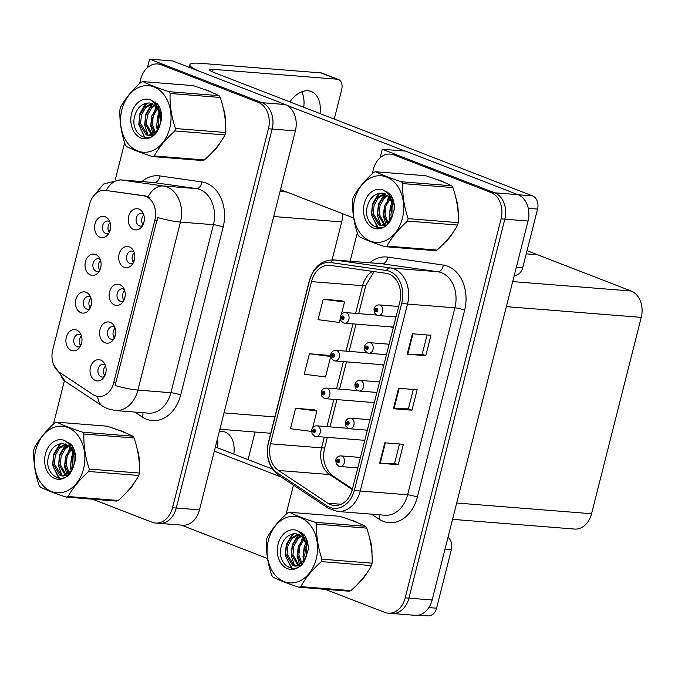 <?xml version="1.0" encoding="UTF-8"?>
<svg xmlns="http://www.w3.org/2000/svg" width="675" height="675" viewBox="0 0 675 675"><rect width="100%" height="100%" fill="white"/><g stroke="black" fill="none" stroke-linecap="round" stroke-linejoin="round"><path stroke-width="1.01" d="M124.386 289.626A6.396 4.826 -85.5 0 0 123.382 289.052A6.396 4.826 -85.5 0 0 122.335 288.816A6.396 4.826 -85.5 0 0 117.104 294.098A6.396 4.826 -85.5 0 0 120.277 301.32A6.396 4.826 -85.5 0 0 121.323 301.556A6.396 4.826 -85.5 0 0 123.474 301.084M123.913 300.257A6.396 4.826 94.5 0 1 124.689 290.512M119.77 284.597A10.657 8.041 -85.5 0 0 109.553 291.862A10.657 8.041 -85.5 0 0 114.598 305.032A10.657 8.041 -85.5 0 0 122.099 302.94A10.657 8.041 -85.5 0 0 123.322 287.567A10.657 8.041 -85.5 0 0 119.77 284.597M90.703 297.295A6.396 4.826 -85.5 0 0 89.699 296.73A6.396 4.826 -85.5 0 0 88.653 296.494A6.396 4.826 -85.5 0 0 83.422 301.776A6.396 4.826 -85.5 0 0 86.594 308.998A6.396 4.826 -85.5 0 0 87.64 309.234A6.396 4.826 -85.5 0 0 89.792 308.762M90.231 307.935A6.396 4.826 94.5 0 1 91.007 298.181M86.088 292.275A10.657 8.041 -85.5 0 0 75.87 299.54A10.657 8.041 -85.5 0 0 80.916 312.711A10.657 8.041 -85.5 0 0 88.425 310.618A10.657 8.041 -85.5 0 0 89.64 295.245A10.657 8.041 -85.5 0 0 86.088 292.275M114.834 327.367A6.396 4.826 -85.5 0 0 113.83 326.801A6.396 4.826 -85.5 0 0 112.784 326.557A6.396 4.826 -85.5 0 0 107.553 331.847A6.396 4.826 -85.5 0 0 110.725 339.061A6.396 4.826 -85.5 0 0 111.772 339.306A6.396 4.826 -85.5 0 0 113.923 338.833M114.362 338.006A6.396 4.826 94.5 0 1 115.138 328.252M110.219 322.346A10.657 8.041 -85.5 0 0 99.993 329.602A10.657 8.041 -85.5 0 0 105.047 342.782A10.657 8.041 -85.5 0 0 112.548 340.689A10.657 8.041 -85.5 0 0 113.771 325.316A10.657 8.041 -85.5 0 0 110.219 322.346M105.283 365.116A6.396 4.826 -85.5 0 0 104.279 364.551A6.396 4.826 -85.5 0 0 103.233 364.306A6.396 4.826 -85.5 0 0 98.002 369.596A6.396 4.826 -85.5 0 0 101.174 376.81A6.396 4.826 -85.5 0 0 102.22 377.055A6.396 4.826 -85.5 0 0 104.372 376.574M104.811 375.747A6.396 4.826 94.5 0 1 105.587 366.002M100.668 360.087A10.657 8.041 -85.5 0 0 90.442 367.352A10.657 8.041 -85.5 0 0 95.496 380.531A10.657 8.041 -85.5 0 0 102.997 378.439A10.657 8.041 -85.5 0 0 104.22 363.066A10.657 8.041 -85.5 0 0 100.668 360.087M133.937 251.876A6.396 4.826 -85.5 0 0 132.933 251.302A6.396 4.826 -85.5 0 0 131.887 251.066A6.396 4.826 -85.5 0 0 126.655 256.357A6.396 4.826 -85.5 0 0 129.828 263.571A6.396 4.826 -85.5 0 0 130.874 263.807A6.396 4.826 -85.5 0 0 133.026 263.334M133.464 262.507A6.396 4.826 94.5 0 1 134.241 252.762M129.322 246.847A10.657 8.041 -85.5 0 0 119.104 254.112A10.657 8.041 -85.5 0 0 124.149 267.292A10.657 8.041 -85.5 0 0 131.659 265.191A10.657 8.041 -85.5 0 0 132.874 249.826A10.657 8.041 -85.5 0 0 129.322 246.847M143.488 214.127A6.396 4.826 -85.5 0 0 142.484 213.562A6.396 4.826 -85.5 0 0 141.438 213.317A6.396 4.826 -85.5 0 0 136.207 218.607A6.396 4.826 -85.5 0 0 139.379 225.821A6.396 4.826 -85.5 0 0 140.425 226.066A6.396 4.826 -85.5 0 0 142.577 225.585M143.016 224.758A6.396 4.826 94.5 0 1 143.792 215.013M138.873 209.098A10.657 8.041 -85.5 0 0 128.655 216.363A10.657 8.041 -85.5 0 0 133.701 229.542A10.657 8.041 -85.5 0 0 141.21 227.45A10.657 8.041 -85.5 0 0 142.425 212.077A10.657 8.041 -85.5 0 0 138.873 209.098M109.806 221.805A6.396 4.826 -85.5 0 0 108.802 221.24A6.396 4.826 -85.5 0 0 107.755 220.995A6.396 4.826 -85.5 0 0 102.524 226.285A6.396 4.826 -85.5 0 0 105.697 233.499A6.396 4.826 -85.5 0 0 106.743 233.744A6.396 4.826 -85.5 0 0 108.894 233.263M109.333 232.436A6.396 4.826 94.5 0 1 110.109 222.691M105.19 216.776A10.657 8.041 -85.5 0 0 94.972 224.041A10.657 8.041 -85.5 0 0 100.018 237.22A10.657 8.041 -85.5 0 0 107.528 235.119A10.657 8.041 -85.5 0 0 108.751 219.755A10.657 8.041 -85.5 0 0 105.19 216.776M100.254 259.554A6.396 4.826 -85.5 0 0 99.25 258.981A6.396 4.826 -85.5 0 0 98.204 258.744A6.396 4.826 -85.5 0 0 92.973 264.026A6.396 4.826 -85.5 0 0 96.145 271.249A6.396 4.826 -85.5 0 0 97.192 271.485A6.396 4.826 -85.5 0 0 99.343 271.012M99.782 270.186A6.396 4.826 94.5 0 1 100.558 260.44M95.639 254.526A10.657 8.041 -85.5 0 0 85.421 261.79A10.657 8.041 -85.5 0 0 90.467 274.97A10.657 8.041 -85.5 0 0 97.976 272.869A10.657 8.041 -85.5 0 0 99.2 257.504A10.657 8.041 -85.5 0 0 95.639 254.526M81.152 335.045A6.396 4.826 -85.5 0 0 80.148 334.479A6.396 4.826 -85.5 0 0 79.102 334.235A6.396 4.826 -85.5 0 0 73.87 339.525A6.396 4.826 -85.5 0 0 77.043 346.739A6.396 4.826 -85.5 0 0 78.089 346.984A6.396 4.826 -85.5 0 0 80.241 346.511M80.679 345.684A6.396 4.826 94.5 0 1 81.456 335.931M76.537 330.016A10.657 8.041 -85.5 0 0 66.319 337.281A10.657 8.041 -85.5 0 0 71.364 350.46A10.657 8.041 -85.5 0 0 78.874 348.368A10.657 8.041 -85.5 0 0 80.089 332.994A10.657 8.041 -85.5 0 0 76.537 330.016M145.766 196.433A19.178 14.47 -85.5 0 0 143.311 195.792L105.553 190.401A19.178 14.47 -85.5 0 0 104.878 190.325A19.178 14.47 -85.5 0 0 89.615 204.12L52.734 349.869A19.178 14.47 -85.5 0 0 59.51 372.389L92.998 394.597A19.178 14.47 -85.5 0 0 98.449 396.52A19.178 14.47 -85.5 0 0 113.712 382.725L154.853 220.151A19.178 14.47 -85.5 0 0 145.766 196.433M342.512 213.646A21.305 16.082 94.5 0 1 341.693 221.923L332.092 259.85M149.58 59.13L172.808 60.978L285.272 104.541A21.305 16.082 -85.5 0 1 295.372 130.899L199.471 509.87A21.305 16.082 -85.5 0 1 182.52 525.201L159.292 523.353A21.305 16.082 -85.5 0 0 176.251 508.022L272.143 129.052A21.305 16.082 -85.5 0 0 262.052 102.693L149.58 59.13L147.42 67.669M452.545 519.353L574.602 529.065A21.305 16.082 94.5 0 0 591.562 513.734L641.25 317.368A21.305 16.082 94.5 0 0 631.159 291.009L537.519 254.745L526.23 253.851L537.519 254.745L527.032 250.687M390.96 326.894A5.678 4.286 -85.5 0 0 391.492 327.156A5.678 4.286 -85.5 0 0 392.42 327.367A5.678 4.286 -85.5 0 0 393.382 327.299M381.409 364.643A5.678 4.286 -85.5 0 0 381.94 364.897A5.678 4.286 -85.5 0 0 382.868 365.116A5.678 4.286 -85.5 0 0 383.83 365.048M371.858 402.384A5.678 4.286 -85.5 0 0 372.389 402.646A5.678 4.286 -85.5 0 0 373.317 402.857A5.678 4.286 -85.5 0 0 374.279 402.789M362.306 440.134A5.678 4.286 -85.5 0 0 362.838 440.395A5.678 4.286 -85.5 0 0 363.766 440.606A5.678 4.286 -85.5 0 0 364.728 440.539M382.252 149.251L405.473 151.099L517.944 194.662A21.305 16.082 -85.5 0 1 528.036 221.02L432.143 599.991A21.305 16.082 -85.5 0 1 415.184 615.322L391.964 613.474A21.305 16.082 -85.5 0 0 408.915 598.143L504.816 219.172A21.305 16.082 -85.5 0 0 494.716 192.814L382.252 149.251L380.093 157.79M395.871 317.461A5.678 4.286 -85.5 0 0 395.305 316.879M386.319 355.21A5.678 4.286 -85.5 0 0 385.754 354.628M376.768 392.96A5.678 4.286 -85.5 0 0 376.203 392.377M367.217 430.709A5.678 4.286 -85.5 0 0 366.652 430.127M211.435 92.247A34.096 25.726 -85.5 0 0 207.976 90.526A34.096 25.726 -85.5 0 0 204.407 89.513M125.263 432.793A34.096 25.726 -85.5 0 0 121.804 431.072A34.096 25.726 -85.5 0 0 118.235 430.051M141.877 181.575A35.513 26.806 94.5 0 1 159.722 175.913A7.104 4.657 -81.9 0 1 154.263 182.596L121.281 179.972L163.35 185.979A28.409 21.44 94.5 0 1 166.987 186.933A28.409 21.44 94.5 0 1 180.444 222.075A24.857 3.586 -165.8 0 1 157.621 217.544L115.104 385.568A24.857 3.586 14.2 0 0 137.928 390.091A28.409 21.44 94.5 0 1 115.324 410.535L148.306 413.151A28.409 21.44 -85.5 0 0 170.91 392.715L213.427 224.691A28.409 21.44 -85.5 0 0 199.969 189.557A28.409 21.44 -85.5 0 0 196.332 188.603L154.263 182.596A28.409 21.44 -85.5 0 0 153.259 182.486L120.277 179.862A28.409 21.44 94.5 0 1 121.281 179.972A24.857 16.293 98.1 0 0 106.186 190.426M104.878 190.325L145.842 195.986L149.985 197.606M92.568 499.196L152.094 522.256A21.305 16.082 -85.5 0 0 155.579 523.058L159.292 523.353A21.305 16.082 -85.5 0 0 176.251 508.022L272.143 129.052A21.305 16.082 -85.5 0 0 262.052 102.693L164.852 65.045A21.305 16.082 -85.5 0 0 161.367 64.243L157.646 63.948A21.305 16.082 -85.5 0 0 140.695 79.279L139.598 83.59M212.642 151.875A34.096 25.726 -85.5 0 0 220.337 142.4M225.467 123.078A34.096 25.726 -85.5 0 0 223.214 107.865M126.47 492.421A34.096 25.726 -85.5 0 0 134.165 482.946M139.295 463.624A34.096 25.726 -85.5 0 0 137.042 448.411M155.579 523.058A21.305 16.082 -85.5 0 0 172.53 507.727L268.422 128.756A21.305 16.082 -85.5 0 0 258.331 102.397L161.131 64.749A21.305 16.082 -85.5 0 0 157.646 63.948M124.63 142.737L115.222 179.938M64.395 380.793L53.426 424.136M444.108 182.368A34.096 25.726 -85.5 0 0 440.64 180.647A34.096 25.726 -85.5 0 0 437.071 179.634M357.936 522.914A34.096 25.726 -85.5 0 0 354.468 521.193A34.096 25.726 -85.5 0 0 350.907 520.18M388.969 274.075A22.731 17.153 94.5 0 1 399.743 302.189L352.426 489.156A22.731 17.153 94.5 0 1 334.344 505.499A22.731 17.153 94.5 0 1 327.881 503.221L278.505 470.483A22.731 17.153 94.5 0 1 270.481 443.796L311.512 281.627A22.731 17.153 94.5 0 1 329.602 265.283A22.731 17.153 94.5 0 1 330.404 265.368L386.058 273.316A22.731 17.153 94.5 0 1 388.969 274.075M389.661 271.35A25.566 19.297 -85.5 0 0 386.387 270.489L330.733 262.55A25.566 19.297 -85.5 0 0 309.479 280.842L268.448 443.011A25.566 19.297 -85.5 0 0 277.467 473.032L326.852 505.769A25.566 19.297 -85.5 0 0 354.468 489.94L401.777 302.974A25.566 19.297 -85.5 0 0 389.661 271.35M325.232 589.317L384.758 612.377A21.305 16.082 -85.5 0 0 388.243 613.178L391.964 613.474A21.305 16.082 -85.5 0 0 408.915 598.143L504.816 219.172A21.305 16.082 -85.5 0 0 494.716 192.814L397.516 155.166A21.305 16.082 -85.5 0 0 394.031 154.373L390.319 154.077A21.305 16.082 -85.5 0 0 373.359 169.4L372.271 173.711M399.499 443.964L394.597 463.345L380.202 463.261A5.678 0.818 -165.8 0 1 379.62 463.236L398.199 464.712L403.372 444.277L384.792 442.792L379.62 463.236M394.605 463.32L398.199 464.712M427.081 334.952L422.179 354.333L407.784 354.248A5.678 0.818 -165.8 0 1 407.202 354.215L425.782 355.7L430.954 335.256L412.374 333.779L407.202 354.215M422.187 354.308L425.782 355.7M413.294 389.458L408.383 408.839L393.989 408.755A5.678 0.818 -165.8 0 1 393.407 408.729L411.986 410.206L417.158 389.762L398.579 388.285L393.407 408.729M408.392 408.814L411.986 410.206M445.314 241.996A34.096 25.726 -85.5 0 0 453.001 232.529M458.139 213.199A34.096 25.726 -85.5 0 0 455.878 197.986M359.142 582.542A34.096 25.726 -85.5 0 0 366.837 573.067M371.967 553.745A34.096 25.726 -85.5 0 0 369.714 538.532M388.243 613.178A21.305 16.082 -85.5 0 0 405.202 597.847L501.095 218.877A21.305 16.082 -85.5 0 0 491.003 192.518L393.803 154.87A21.305 16.082 -85.5 0 0 390.319 154.077M357.303 232.867L350.131 261.208M293.465 485.139L286.099 514.257M341.778 300.78L323.215 299.244L318.043 319.68L339.331 322.439L340.225 318.895M314.196 409.801L295.633 408.257L290.461 428.701L311.504 431.426M327.991 355.295L309.42 353.751L304.248 374.195L325.536 376.945L330.674 356.645M309.42 353.751L330.657 356.501L327.814 355.219M341.356 314.449L344.503 301.995L341.609 300.704M323.215 299.244L344.503 301.995M312.694 427.688L316.921 411.016L314.027 409.725M295.633 408.257L316.921 411.016M81.768 342.343L80.443 345.347M105.899 372.414L104.574 375.418M91.319 304.602L90.003 307.598M100.87 266.853L99.554 269.857M110.422 229.103L109.105 232.107M115.45 334.665L114.126 337.669M125.002 296.924L123.677 299.919M134.553 259.175L133.228 262.178M144.104 221.425L142.779 224.429M311.909 429.874L312.778 430.54A1.772 1.342 -85.5 0 0 313.639 432.658A1.772 1.342 -85.5 0 0 315.343 431.452A1.772 1.342 -85.5 0 0 314.499 429.249A1.772 1.342 -85.5 0 0 312.82 430.388L313.571 430.726A0.709 0.54 94.5 0 1 314.592 431.072A0.709 0.54 94.5 0 1 313.554 430.785L312.778 430.54M314.601 430.81L313.571 430.726M312.82 430.388A3.552 0.607 -163.9 0 1 311.732 429.587C312.727 426.997 314.423 425.748 316.82 425.832A5.324 4.016 94.5 0 1 317.689 426.026A5.324 4.016 94.5 0 1 320.33 432.042A5.324 4.016 94.5 0 1 315.968 436.447L314.677 436.151L312.069 433.73L311.631 429.967M314.609 430.869L313.554 430.785M336.04 459.945L336.909 460.603A1.772 1.342 -85.5 0 0 337.77 462.729A1.772 1.342 -85.5 0 0 339.474 461.514A1.772 1.342 -85.5 0 0 338.631 459.321A1.772 1.342 -85.5 0 0 336.952 460.46L337.702 460.797A0.709 0.54 94.5 0 1 338.723 461.143A0.709 0.54 94.5 0 1 337.686 460.856L336.909 460.603M338.732 460.882L337.702 460.797M336.952 460.46A3.552 0.607 -163.9 0 1 335.863 459.658C336.859 457.068 338.555 455.819 340.942 455.903A5.324 4.016 94.5 0 1 341.82 456.097A5.324 4.016 94.5 0 1 344.461 462.113A5.324 4.016 94.5 0 1 340.099 466.518L338.808 466.222L336.201 463.792L335.762 460.038M338.74 460.941L337.686 460.856M301.767 91.808A26.992 17.272 -68.8 0 1 303.733 107.266M289.904 101.908A26.992 17.272 -68.8 0 1 311.251 91.513A26.992 17.272 -68.8 0 1 320.017 113.577M516.367 267.148L522.737 267.663L537.562 209.064L528.263 208.322M404.992 151.065L287.002 105.359M353.683 217.974L280.505 189.633M189.203 67.331L189.861 64.707A42.618 6.143 14.2 0 1 200.644 63.332L320.946 72.9A10.657 6.817 -68.8 0 1 322.211 73.187L338.496 79.498A10.657 6.817 111.2 0 0 337.23 79.211L213.207 69.348L212.557 71.913M334.252 119.087L341.618 89.986A10.657 6.817 111.2 0 0 338.496 79.498M213.207 69.348A14.209 2.05 -165.8 0 0 209.621 69.803A14.209 2.05 -165.8 0 0 214.102 72.546L532.516 195.885A10.657 8.041 94.5 0 1 537.562 209.064M522.737 267.663A10.657 8.041 94.5 0 1 514.299 275.324M189.861 64.707A42.618 6.143 14.2 0 0 198.113 70.782M217.519 438.564A26.992 17.272 -68.8 0 1 217.561 447.812M219.333 431.392A26.992 17.272 -68.8 0 1 225.079 432.059A26.992 17.272 -68.8 0 1 233.845 454.123M428.853 607.593L436.565 608.2L451.398 549.61L445.019 549.096M281.306 477.082L214.338 451.136M267.511 558.52L181.221 525.091M248.079 459.633L255.066 432.034M215.393 446.968L272.447 469.074M447.989 537.351A10.657 8.041 94.5 0 1 451.398 549.61M436.565 608.2A10.657 8.041 94.5 0 1 428.085 615.87L418.601 615.111M321.46 392.124L322.329 392.791A1.772 1.342 -85.5 0 0 323.19 394.909A1.772 1.342 -85.5 0 0 324.894 393.702A1.772 1.342 -85.5 0 0 324.051 391.5A1.772 1.342 -85.5 0 0 322.372 392.639L323.123 392.985A0.709 0.54 94.5 0 1 324.143 393.331A0.709 0.54 94.5 0 1 323.106 393.044L322.329 392.791M324.152 393.061L323.123 392.985M322.372 392.639A3.552 0.607 -163.9 0 1 321.283 391.837C322.279 389.256 323.975 387.998 326.371 388.083A5.324 4.016 94.5 0 1 327.24 388.285A5.324 4.016 94.5 0 1 329.881 394.293A5.324 4.016 94.5 0 1 325.519 398.706L324.228 398.41L321.629 395.98L321.182 392.217M324.16 393.12L323.106 393.044M331.012 354.375L331.881 355.042A1.772 1.342 -85.5 0 0 332.741 357.159A1.772 1.342 -85.5 0 0 334.446 355.953A1.772 1.342 -85.5 0 0 333.602 353.759A1.772 1.342 -85.5 0 0 331.923 354.89L332.674 355.236A0.709 0.54 94.5 0 1 333.695 355.582A0.709 0.54 94.5 0 1 332.657 355.295L331.881 355.042M333.703 355.312L332.674 355.236M331.923 354.89A3.552 0.607 -163.9 0 1 330.834 354.088C331.83 351.506 333.526 350.257 335.922 350.333A5.324 4.016 94.5 0 1 336.791 350.536A5.324 4.016 94.5 0 1 339.432 356.552A5.324 4.016 94.5 0 1 335.07 360.956L333.779 360.661L331.18 358.231L330.733 354.468M333.712 355.379L332.657 355.295M340.563 316.626L341.432 317.292A1.772 1.342 -85.5 0 0 342.293 319.418A1.772 1.342 -85.5 0 0 343.997 318.203A1.772 1.342 -85.5 0 0 343.153 316.01A1.772 1.342 -85.5 0 0 341.474 317.149L342.225 317.486A0.709 0.54 94.5 0 1 343.254 317.832A0.709 0.54 94.5 0 1 342.208 317.545L341.432 317.292M343.254 317.571L342.225 317.486M341.474 317.149A3.552 0.607 -163.9 0 1 340.386 316.347C341.381 313.757 343.077 312.508 345.473 312.584A5.324 4.016 94.5 0 1 346.343 312.787A5.324 4.016 94.5 0 1 348.983 318.802A5.324 4.016 94.5 0 1 344.63 323.207L343.33 322.912L340.732 320.482L340.284 316.727M343.263 317.63L342.208 317.545M345.592 422.196L346.461 422.862A1.772 1.342 -85.5 0 0 347.321 424.98A1.772 1.342 -85.5 0 0 349.026 423.773A1.772 1.342 -85.5 0 0 348.182 421.571A1.772 1.342 -85.5 0 0 346.503 422.71L347.254 423.048A0.709 0.54 94.5 0 1 348.275 423.402A0.709 0.54 94.5 0 1 347.237 423.107L346.461 422.862M348.283 423.132L347.254 423.048M346.503 422.71A3.552 0.607 -163.9 0 1 345.414 421.909C346.41 419.327 348.106 418.07 350.494 418.154A5.324 4.016 94.5 0 1 351.371 418.348A5.324 4.016 94.5 0 1 354.012 424.364A5.324 4.016 94.5 0 1 349.65 428.768L348.359 428.473L345.752 426.052L345.313 422.288M348.292 423.191L347.237 423.107M355.143 384.446L356.012 385.113A1.772 1.342 -85.5 0 0 356.873 387.231A1.772 1.342 -85.5 0 0 358.577 386.024A1.772 1.342 -85.5 0 0 357.733 383.83A1.772 1.342 -85.5 0 0 356.054 384.961L356.805 385.307A0.709 0.54 94.5 0 1 357.826 385.653A0.709 0.54 94.5 0 1 356.788 385.366L356.012 385.113M357.834 385.383L356.805 385.307M356.054 384.961A3.552 0.607 -163.9 0 1 354.966 384.159C355.961 381.577 357.657 380.32 360.045 380.405A5.324 4.016 94.5 0 1 360.923 380.607A5.324 4.016 94.5 0 1 363.563 386.623A5.324 4.016 94.5 0 1 359.201 391.027L357.91 390.732L355.303 388.302L354.864 384.539M357.843 385.45L356.788 385.366M364.694 346.697L365.563 347.363A1.772 1.342 -85.5 0 0 366.424 349.49A1.772 1.342 -85.5 0 0 368.128 348.275A1.772 1.342 -85.5 0 0 367.284 346.081A1.772 1.342 -85.5 0 0 365.605 347.22L366.356 347.558A0.709 0.54 94.5 0 1 367.377 347.903A0.709 0.54 94.5 0 1 366.339 347.617L365.563 347.363M367.386 347.642L366.356 347.558M365.605 347.22A3.552 0.607 -163.9 0 1 364.517 346.41C365.512 343.828 367.208 342.579 369.596 342.655A5.324 4.016 94.5 0 1 370.474 342.858A5.324 4.016 94.5 0 1 373.115 348.874A5.324 4.016 94.5 0 1 368.752 353.278L367.462 352.983L364.854 350.553L364.416 346.798M367.394 347.701L366.339 347.617M374.245 308.948L375.114 309.614A1.772 1.342 -85.5 0 0 375.975 311.74A1.772 1.342 -85.5 0 0 377.679 310.525A1.772 1.342 -85.5 0 0 376.836 308.332A1.772 1.342 -85.5 0 0 375.157 309.471L375.907 309.808A0.709 0.54 94.5 0 1 376.928 310.154A0.709 0.54 94.5 0 1 375.891 309.867L375.114 309.614M376.937 309.892L375.907 309.808M375.157 309.471A3.552 0.607 -163.9 0 1 374.068 308.669C375.064 306.079 376.76 304.83 379.156 304.906A5.324 4.016 94.5 0 1 380.025 305.108A5.324 4.016 94.5 0 1 382.666 311.124A5.324 4.016 94.5 0 1 378.304 315.529L377.013 315.233L374.406 312.803L373.967 309.049M376.945 309.952L375.891 309.867M223.982 111.417A33.742 25.464 94.5 0 1 225.146 119.213M218.152 145.378A33.742 25.464 94.5 0 1 214.928 149.335M456.646 201.538A33.742 25.464 94.5 0 1 457.819 209.334M450.824 235.499A33.742 25.464 94.5 0 1 447.593 239.456M137.81 451.963A33.742 25.464 94.5 0 1 138.974 459.751M131.988 485.924A33.742 25.464 94.5 0 1 128.756 489.881M370.474 542.084A33.742 25.464 94.5 0 1 371.647 549.872M364.652 576.045A33.742 25.464 94.5 0 1 361.42 580.002M121.897 109.679A33.379 25.194 -85.5 0 0 137.708 150.972A33.379 25.194 -85.5 0 0 169.729 128.208A33.379 25.194 -85.5 0 0 153.917 86.923A33.379 25.194 -85.5 0 0 121.897 109.679M120.209 108.447A38.357 28.949 -85.5 0 0 119.922 109.662C119.467 121.213 121.247 132.899 125.272 144.72A38.357 28.949 -85.5 0 0 126.529 146.526C132.891 149.681 141.531 153.031 152.432 156.558A38.357 28.949 -85.5 0 0 154.297 155.959L204.424 159.95C213.502 151.824 220.354 143.48 224.977 134.924A38.357 28.949 -85.5 0 0 225.298 133.726A38.357 28.949 -85.5 0 0 225.593 132.511C226.066 121.053 224.277 109.375 220.236 97.462A38.357 28.949 -85.5 0 0 218.987 95.647C212.574 92.475 203.943 89.134 193.075 85.615L142.948 81.624A38.357 28.949 -85.5 0 0 141.083 82.232C131.954 90.425 125.103 98.769 120.53 107.249A38.357 28.949 -85.5 0 0 120.209 108.447M224.977 134.924L174.85 130.942C165.78 139.067 158.929 147.403 154.297 155.959M174.85 130.942A38.357 28.949 -85.5 0 0 175.171 129.735A38.357 28.949 -85.5 0 0 175.466 128.528L225.593 132.511M152.432 156.558L202.559 160.549A38.357 28.949 -85.5 0 0 204.424 159.95M160.692 110.388L160.245 111.012M159.502 112.193L157.68 116.311L156.777 124.664L158.001 129.76M161.131 112.05L160.878 112.489M160.026 114.168L159.157 116.429L158.254 124.782L158.861 128.056M158.903 106.085L157.587 107.013M157.072 107.443L151.782 115.838L150.879 124.192L154.735 133.515M159.334 106.92L158.262 107.814M157.705 108.354L153.259 115.957L152.356 124.31L155.528 132.84M154.448 104.836L149.909 108.228L145.884 115.374L144.982 123.719L151.647 135.127M156.592 105.545L157.79 104.287L156.111 104.861M155.115 105.359L151.377 108.346L147.361 115.484L146.458 123.837L152.407 134.857M157.756 104.245L154.912 103.41M151.706 103.41L144.011 107.755L139.987 114.902L139.084 123.255L146.205 134.865L148.66 135.456L157.722 130.25M152.398 103.672L145.479 107.873L141.463 115.02L140.56 123.373L147.682 134.983L149.394 135.481M159.241 127.339L160.304 123.677L160.22 115.239L156.448 106.675L149.462 102.946L145.665 103.427C140.763 104.87 137.287 108.498 135.236 114.311C128.047 134.587 151.436 147.403 158.709 128.326L161.772 118.91C161.899 113.054 160.473 108.042 157.503 103.891L150.322 99.79A19.845 14.977 -85.5 0 0 131.6 113.442A19.845 14.977 -85.5 0 0 139.523 137.295A19.845 14.977 -85.5 0 0 158.709 128.326M161.637 115.071L157.368 106.785M149.58 102.963L146.002 103.326L144.889 104.507L139.809 113.813L138.78 124.689L144.973 137.742M152.364 135.439L152.98 135.641M148.66 135.456L153.79 135.008M150.322 99.79C155.756 102.895 159.055 108.042 160.22 115.239M220.236 97.462L170.108 93.471A38.357 28.949 -85.5 0 0 168.86 91.665L218.987 95.647M170.108 93.471C169.636 104.929 171.425 116.615 175.466 128.528M142.948 81.624C149.31 84.788 157.95 88.13 168.86 91.665M160.54 109.89L160.102 110.708M159.452 112.042L158.988 113.13M157.646 128.807L157.916 129.912M155.132 101.858L154.119 102.583M152.702 103.807L147.192 112.193M147.066 103.089L141.294 111.721M160.253 109.072L159.713 109.983M159.114 111.13L156.473 126.09L157.418 130.688M156.035 106.22L150.576 125.626L153.318 134.426M151.926 103.79L145.707 114.278L144.678 125.153L148.171 135.169M354.569 199.8A33.379 25.194 -85.5 0 0 370.381 241.093A33.379 25.194 -85.5 0 0 402.401 218.329A33.379 25.194 -85.5 0 0 386.589 177.044A33.379 25.194 -85.5 0 0 354.569 199.8M352.882 198.568A38.357 28.949 -85.5 0 0 352.586 199.783C352.131 211.343 353.919 223.02 357.944 234.841A38.357 28.949 -85.5 0 0 359.193 236.647C365.563 239.811 374.195 243.152 385.104 246.687A38.357 28.949 -85.5 0 0 386.969 246.08L437.096 250.071C446.167 241.945 453.018 233.601 457.65 225.045A38.357 28.949 -85.5 0 0 457.971 223.847A38.357 28.949 -85.5 0 0 458.257 222.64C458.73 211.182 456.95 199.496 452.908 187.582A38.357 28.949 -85.5 0 0 451.651 185.768C445.247 182.596 436.607 179.255 425.748 175.736L375.621 171.754A38.357 28.949 -85.5 0 0 373.756 172.353C364.627 180.546 357.775 188.89 353.202 197.37A38.357 28.949 -85.5 0 0 352.882 198.568M457.65 225.045L407.523 221.062C398.452 229.188 391.601 237.532 386.969 246.08M407.523 221.062A38.357 28.949 -85.5 0 0 407.843 219.864A38.357 28.949 -85.5 0 0 408.13 218.649L458.257 222.64M385.104 246.687L435.232 250.67A38.357 28.949 -85.5 0 0 437.096 250.071M393.365 200.517L392.918 201.133M392.167 202.314L390.352 206.432L389.45 214.785L390.665 219.881M393.803 202.171L393.542 202.61M392.69 204.289L391.829 206.55L390.926 214.903L391.525 218.177M391.567 196.206L390.251 197.134M389.745 197.564L384.455 205.959L383.552 214.312L387.399 223.636M392.006 197.041L390.935 197.935M390.378 198.475L385.931 206.078L385.028 214.431L388.201 222.961M387.113 194.957L382.573 198.349L378.557 205.495L377.654 213.848L384.311 225.247M389.264 195.674L390.462 194.408L388.775 194.982M387.779 195.48L384.05 198.467L380.033 205.613L379.122 213.958L385.071 224.986M390.428 194.366L388.327 193.565M384.379 193.531L376.675 197.876L372.659 205.023L371.756 213.376L378.869 224.986L381.324 225.585L390.395 220.371M385.071 193.793L378.152 197.994L374.127 205.141L373.224 213.494L380.346 225.104L382.067 225.602M391.905 217.46L392.977 213.798L392.892 205.36L389.121 196.796L382.134 193.067L378.329 193.548C373.435 194.991 369.959 198.619 367.909 204.432C360.712 224.716 384.1 237.524 391.373 218.447L394.445 209.031C394.571 203.175 393.145 198.163 390.175 194.012L382.995 189.911A19.845 14.977 -85.5 0 0 364.264 203.563A19.845 14.977 -85.5 0 0 372.195 227.416A19.845 14.977 -85.5 0 0 391.373 218.447M394.301 205.192L390.04 196.906M382.252 193.084L378.667 193.447M385.037 225.56L385.644 225.762M381.324 225.585L386.463 225.138M382.995 189.911C388.429 193.016 391.728 198.163 392.892 205.36M452.908 187.582L402.781 183.592A38.357 28.949 -85.5 0 0 401.524 181.786L451.651 185.768M402.781 183.592C402.308 195.05 404.089 206.736 408.13 218.649M375.621 171.754C381.983 174.909 390.623 178.251 401.524 181.786M393.204 200.011L392.766 200.829M392.116 202.162L391.66 203.251M390.319 218.928L390.58 220.033M387.796 191.978L386.792 192.704M385.374 193.928L379.865 202.314M379.738 193.21L373.958 201.842M372.617 217.519L378.405 227.948M392.926 199.193L392.386 200.104M391.787 201.251L389.146 216.219L390.091 220.809M388.699 196.341L383.248 215.747L385.99 224.556M384.59 193.911L378.371 204.398L377.35 215.274L380.843 225.29M378.7 193.438L372.473 203.934L371.452 214.81L377.637 227.863M35.724 450.225A33.379 25.194 -85.5 0 0 51.536 491.51A33.379 25.194 -85.5 0 0 83.565 468.754A33.379 25.194 -85.5 0 0 67.745 427.469A33.379 25.194 -85.5 0 0 35.724 450.225M34.037 448.993A38.357 28.949 -85.5 0 0 33.75 450.208C33.294 461.759 35.075 473.445 39.099 485.257A38.357 28.949 -85.5 0 0 40.357 487.072C46.718 490.227 55.358 493.577 66.26 497.104A38.357 28.949 -85.5 0 0 68.124 496.505L118.26 500.487C127.33 492.362 134.182 484.026 138.814 475.47A38.357 28.949 -85.5 0 0 139.126 474.272A38.357 28.949 -85.5 0 0 139.421 473.057C139.894 461.599 138.105 449.913 134.072 437.999A38.357 28.949 -85.5 0 0 132.815 436.193C126.402 433.021 117.771 429.671 106.903 426.161L56.776 422.17A38.357 28.949 -85.5 0 0 54.911 422.769C45.782 430.971 38.931 439.307 34.358 447.795A38.357 28.949 -85.5 0 0 34.037 448.993M138.814 475.47L88.678 471.479C79.608 479.613 72.757 487.949 68.124 496.505M88.678 471.479A38.357 28.949 -85.5 0 0 88.999 470.281A38.357 28.949 -85.5 0 0 89.294 469.074L139.421 473.057M66.26 497.104L116.395 501.095A38.357 28.949 -85.5 0 0 118.26 500.487M74.52 450.934L74.081 451.558M73.33 452.739L71.516 456.848L70.613 465.202L71.828 470.306M74.959 452.596L74.706 453.035M73.853 454.705L72.984 456.967L72.082 465.32L72.689 468.602M72.731 446.622L71.415 447.559M70.9 447.989L65.61 456.384L64.707 464.737L68.563 474.053M73.162 447.458L72.098 448.36M71.542 448.9L67.087 456.502L66.184 464.856L69.356 473.386M68.276 445.373L63.737 448.765L59.712 455.912L58.809 464.265L65.475 475.673M71.609 444.817L69.938 445.407M68.943 445.897L65.213 448.883L61.189 456.03L60.286 464.383L66.234 475.403M71.584 444.783L68.749 443.947M65.534 443.956L57.839 448.301L53.814 455.448L52.912 463.801L60.033 475.411L62.488 476.002L71.55 470.787M66.226 444.218L59.307 448.419L55.291 455.566L54.388 463.919L61.509 475.529L63.231 476.027M73.069 467.885L74.132 464.223L74.047 455.785L70.276 447.213L63.29 443.492L59.493 443.973C54.591 445.416 51.123 449.044 49.072 454.857C41.875 475.132 65.264 487.941 72.537 468.872L75.608 459.456C75.727 453.592 74.309 448.588 71.331 444.428L64.15 440.336A19.845 14.977 -85.5 0 0 45.428 453.98A19.845 14.977 -85.5 0 0 53.35 477.841A19.845 14.977 -85.5 0 0 72.537 468.872M75.465 455.608L71.196 447.331M63.408 443.5L59.83 443.872M66.192 475.985L66.808 476.187M62.488 476.002L67.618 475.554M64.15 440.336C69.584 443.433 72.883 448.588 74.047 455.785M134.072 437.999L83.936 434.017A38.357 28.949 -85.5 0 0 82.688 432.202L132.815 436.193M83.936 434.017C83.464 445.475 85.253 457.161 89.294 469.074M56.776 422.17C63.146 425.326 71.778 428.676 82.688 432.202M74.368 450.436L73.929 451.246M73.28 452.587L72.816 453.676M71.474 469.353L71.744 470.45M68.96 442.395L67.956 443.129M66.53 444.352L61.02 452.731M60.902 443.635L55.122 452.267M53.781 467.944L59.569 478.373M74.081 449.609L73.55 450.529M72.942 451.668L70.31 466.636L71.246 471.234M71.617 444.833L70.419 446.091M69.862 446.766L64.403 466.172L67.146 474.972M65.753 444.336L59.535 454.823L58.506 465.699L61.999 475.715M59.856 443.863L53.637 454.351L52.608 465.227L58.801 478.288M268.397 540.346A33.379 25.194 -85.5 0 0 284.209 581.639A33.379 25.194 -85.5 0 0 316.229 558.875A33.379 25.194 -85.5 0 0 300.417 517.59A33.379 25.194 -85.5 0 0 268.397 540.346M266.709 539.114A38.357 28.949 -85.5 0 0 266.423 540.329C265.958 551.88 267.747 563.566 271.772 575.387A38.357 28.949 -85.5 0 0 273.029 577.192C279.391 580.348 288.023 583.698 298.932 587.225A38.357 28.949 -85.5 0 0 300.797 586.626L350.924 590.617C359.994 582.483 366.846 574.147 371.478 565.591A38.357 28.949 -85.5 0 0 371.798 564.393A38.357 28.949 -85.5 0 0 372.085 563.178C372.558 551.72 370.777 540.034 366.736 528.128A38.357 28.949 -85.5 0 0 365.479 526.314C359.075 523.142 350.443 519.792 339.576 516.282L289.448 512.291A38.357 28.949 -85.5 0 0 287.584 512.899C278.454 521.092 271.603 529.428 267.03 537.916A38.357 28.949 -85.5 0 0 266.709 539.114M371.478 565.591L321.351 561.608C312.28 569.734 305.429 578.07 300.797 586.626M321.351 561.608A38.357 28.949 -85.5 0 0 321.671 560.402A38.357 28.949 -85.5 0 0 321.958 559.195L372.085 563.178M298.932 587.225L349.059 591.216A38.357 28.949 -85.5 0 0 350.924 590.617M307.192 541.055L306.745 541.679M306.003 542.86L304.18 546.978L303.277 555.331L304.493 560.427M307.631 542.717L307.37 543.156M306.526 544.826L305.657 547.087L304.754 555.441L305.353 558.723M305.404 536.743L304.079 537.68M303.573 538.11L298.282 546.505L297.38 554.858L301.236 564.182M305.834 537.578L304.762 538.481M304.206 539.021L299.759 546.623L298.856 554.977L302.029 563.507M300.94 535.494L296.401 538.895L292.385 546.033L291.482 554.386L298.139 565.793M303.092 536.212L304.29 534.954L302.611 535.528M301.615 536.017L297.877 539.004L293.861 546.151L292.958 554.504L298.898 565.523M304.256 534.904L301.413 534.077M298.207 534.077L290.503 538.422L286.487 545.569L285.584 553.922L292.705 565.532L295.161 566.123L304.223 560.908M298.898 534.338L291.98 538.54L287.963 545.687L287.052 554.04L294.173 565.65L295.895 566.148M305.741 558.006L306.804 554.344L306.72 545.906L302.948 537.334L295.962 533.613L292.157 534.094C287.263 535.537 283.787 539.165 281.737 544.978C274.548 565.253 297.928 578.062 305.201 558.993L308.273 549.577C308.399 543.712 306.973 538.709 304.003 534.558L296.823 530.457A19.845 14.977 -85.5 0 0 278.092 544.101A19.845 14.977 -85.5 0 0 286.023 567.962A19.845 14.977 -85.5 0 0 305.201 558.993M308.137 545.737L303.868 537.452M296.08 533.621L292.494 533.992M298.865 566.106L299.481 566.308M295.161 566.123L300.291 565.675M296.823 530.457C302.257 533.562 305.556 538.709 306.72 545.906M366.736 528.128L316.609 524.138A38.357 28.949 -85.5 0 0 315.352 522.332L365.479 526.314M316.609 524.138C316.136 535.596 317.925 547.282 321.958 559.195M289.448 512.291C295.81 515.447 304.45 518.797 315.352 522.332M307.041 540.557L306.593 541.367M305.952 542.708L305.488 543.797M304.147 559.474L304.417 560.571M301.624 532.516L300.62 533.25M299.202 534.473L293.692 542.86M293.566 533.756L287.795 542.388M286.453 558.065L292.233 568.493M306.754 539.738L306.214 540.65M305.615 541.789L302.974 556.757L303.919 561.355M302.535 536.887L297.076 556.293L299.818 565.093M298.418 534.457L292.207 544.944L291.178 555.82L294.671 565.836M292.528 533.984L286.301 544.472L285.28 555.348L291.465 568.409M143.311 195.792L145.842 195.986M286.605 191.995L280.041 191.472M285.272 104.541L258.331 102.397M295.372 130.899L268.422 128.756M199.471 509.87L172.53 507.727M341.693 221.923L273.704 216.515M274.86 416.931L224.016 412.889M113.712 382.725L116.024 382.911M154.853 220.151L157.165 220.337M105.553 190.401L108.084 190.603M432.143 599.991L405.202 597.847M517.944 194.662L491.003 192.518M528.036 221.02L501.095 218.877M641.25 317.368L506.368 306.644M631.159 291.009L512.713 281.593M591.562 513.734L456.68 503.01M180.647 395.061A7.104 1.021 14.2 0 0 170.91 392.715L137.928 390.091L180.444 222.075L213.427 224.691A7.104 1.021 14.2 0 1 223.163 227.036L180.647 395.061A35.513 26.806 94.5 0 1 146.576 419.268A35.513 26.806 94.5 0 1 142.29 417.04L134.814 412.079M148.154 196.611A24.857 16.293 98.1 0 1 163.35 185.979L196.332 188.603A7.104 4.657 -81.9 0 0 201.791 181.921A35.513 26.806 94.5 0 1 223.163 227.036M60.548 373.081A24.857 15.044 123.5 0 0 65.222 381.367L53.57 364.702M97.732 396.436A24.857 15.044 123.5 0 0 102.549 406.114L65.222 381.367M159.722 175.913L201.791 181.921M161.131 64.749L164.852 65.045M142.838 412.72A7.104 4.295 -56.5 0 1 142.29 417.04M369.765 262.777A35.513 26.806 94.5 0 1 387.61 257.108L443.264 265.056A35.513 26.806 94.5 0 1 464.636 310.171L417.327 497.138A7.104 1.021 14.2 0 0 407.599 494.792L454.908 307.825A28.409 21.44 -85.5 0 0 441.45 272.692A28.409 21.44 -85.5 0 0 437.805 271.738L382.151 263.79A28.409 21.44 -85.5 0 0 381.147 263.68L333.771 259.909A28.409 21.44 94.5 0 1 334.775 260.018A7.104 4.657 98.1 0 0 330.733 262.55M417.327 497.138A35.513 26.806 94.5 0 1 383.265 521.345A35.513 26.806 94.5 0 1 378.979 519.117L371.495 514.156M384.986 515.227A28.409 21.44 -85.5 0 0 407.599 494.792L360.214 491.029A28.409 21.44 94.5 0 1 337.61 511.464L384.986 515.227M387.61 257.108A7.104 4.657 -81.9 0 1 382.151 263.79L334.775 260.018L390.428 267.967A28.409 21.44 94.5 0 1 394.065 268.92A28.409 21.44 94.5 0 1 407.523 304.062A7.104 1.021 -165.8 0 1 401.777 302.974M386.387 270.489A7.104 4.657 98.1 0 1 390.428 267.967L437.805 271.738A7.104 4.657 -81.9 0 0 443.264 265.056M333.771 259.909C321.688 259.993 313.554 266.887 309.361 280.572A7.104 1.021 14.2 0 0 309.479 280.842M268.448 443.011A7.104 1.021 -165.8 0 1 268.329 442.741C265.486 456.84 268.979 467.733 278.809 475.419L328.193 508.165L337.61 511.464M277.467 473.032A7.104 4.295 123.5 0 0 278.809 475.419M326.852 505.769A7.104 4.295 123.5 0 0 328.193 508.165M354.468 489.94A7.104 1.021 14.2 0 0 360.214 491.029L407.523 304.062L454.908 307.825A7.104 1.021 14.2 0 1 464.636 310.171M393.803 154.87L397.516 155.166M379.519 514.797A7.104 4.295 -56.5 0 1 378.979 519.117M270.481 443.796L321.578 447.862A22.731 17.153 -85.5 0 0 329.602 474.542L352.308 489.603M278.505 470.483L329.602 474.542A12.783 7.737 -56.5 0 1 332.016 475.352L352.485 488.928M327.881 503.221L341.077 504.276M372.44 271.367A22.731 17.153 -85.5 0 0 362.61 285.694L355.598 313.394M311.512 281.627L362.61 285.694A12.783 1.848 14.2 0 0 365.842 285.28L358.67 313.639M352.949 323.873L346.047 351.143M343.398 361.614L336.496 388.884M333.847 399.364L326.945 426.634M324.295 437.113L321.578 447.862A12.783 1.848 14.2 0 0 324.81 447.449C321.95 458.696 324.354 467.994 332.016 475.352M393.989 408.755L399.161 388.336M407.784 354.248L412.957 333.821M380.202 463.261L385.366 442.842M337.23 79.211L320.946 72.9M518.13 194.738L532.516 195.885M270.726 433.274L219.881 429.233M102.549 406.114L107.738 408.797L115.324 410.535M92.72 197.066L103.562 184.056L120.277 179.862M309.361 280.572L268.329 442.741M374.077 271.603L365.842 285.28M356.02 324.11L349.118 351.388M346.469 361.859L339.567 389.129M336.918 399.608L330.016 426.878M327.367 437.358L324.81 447.449M364.787 440.336L315.968 436.447M347.979 428.304L316.82 425.832M357.801 467.927L340.099 466.518M360.45 457.447L340.942 455.903M374.338 402.587L325.519 398.706M357.531 390.563L326.371 388.083M383.889 364.837L335.07 360.956M367.082 352.814L335.922 350.333M393.441 327.088L344.63 323.207M376.633 315.065L345.473 312.584M367.352 430.177L349.65 428.768M370.001 419.707L350.494 418.154M376.903 392.437L359.201 391.027M379.552 381.957L360.045 380.405M386.454 354.687L368.752 353.278M389.104 344.208L369.596 342.655M396.006 316.938L378.304 315.529M398.655 306.458L379.156 304.906M205.268 89.834L206.061 89.893M437.94 179.955L438.733 180.014M119.095 430.372L119.897 430.439M351.768 520.492L352.561 520.56M155.655 103.444L154.896 103.376M69.483 443.981L68.723 443.922M302.155 534.102L301.387 534.043"/></g></svg>
